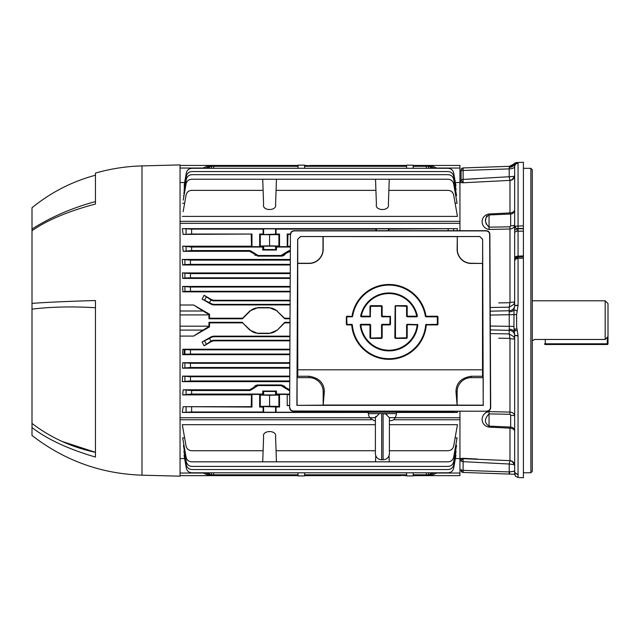 <?xml version="1.0" encoding="UTF-8"?>
<svg xmlns="http://www.w3.org/2000/svg" width="640" height="640" viewBox="0 0 640 640"><rect width="100%" height="100%" fill="white"/><g stroke="black" fill="none" stroke-linecap="round" stroke-linejoin="round"><path stroke-width="0.96" d="M532.28 340.288L533.624 340.288L534.256 339.464L605.176 339.464L605.176 300.8L532.28 300.8M605.176 300.8L608 303.624L608 336.496L605.176 339.464M534.256 339.464L533.624 340.288M545.256 339.464L545.256 343.808L608 343.808A0.704 0.704 0 0 1 607.296 344.512L545.256 344.512L607.296 344.512A0.704 0.704 0 0 0 608 343.808L608 336.496L608 343.808A0.704 0.704 0 0 1 607.296 344.512L607.296 337.24M545.256 344.512A0.704 0.704 0 0 1 544.552 343.808A0.704 0.704 0 0 0 545.256 344.512L545.256 343.808M461.072 470.112L461.072 469.496A2.112 0.84 180 0 0 463.112 470.336L463.112 472.456L509.216 474.064L463.112 472.456A2.112 2.112 0 0 1 461.072 470.344L461.072 470.112A2.112 1.768 0 0 0 463.104 471.88M461.072 170.408L461.072 171.328L461.072 170.408A2.112 1.768 0 0 1 463.104 168.64L463.112 170.488A2.112 0.84 180 0 0 461.072 171.328L461.072 180.224L463.08 182.776L459.944 182.552M515.472 476.176A2.112 0.904 -39.8 0 0 515.512 476.24L514.656 473.88L514.656 335.384L513.912 326.408L514 309.912L514.656 305.704L514.656 227.072L515.568 227.976L518.056 228.72A3.528 2.264 180 0 1 515.568 227.976A2.112 1.72 -87.9 0 1 515.568 226.208L523.4 225.816L523.4 162.296L516.656 162.536L509.552 166.32L463.112 167.944L463.104 168.64M515.568 226.208L514.656 227.072L514.656 166.68L513.912 164.056A5.64 5.64 -92 0 1 509.592 166.32L509.248 167.36L509.592 166.32L463.112 167.944A2.112 2.112 0 0 0 461.072 170.056M515.568 476.296L518.056 477.48L515.512 476.24A2.112 0.904 -39.8 0 0 515.568 476.296L514.656 473.856L514.656 471.2C514.864 473.056 515.928 474.112 517.856 474.368C515.384 473.304 514.312 472.248 514.656 471.2L509.216 471.944L514.528 471.136A3.528 3.456 92 0 0 514.656 471.832L514.656 470.008M514.68 474.256L509.216 474.064L509.216 464.008L463.112 461.664L463.096 460.456M514.656 305.536L518.056 305.192L516.616 314.592L516.616 326.496L518.056 335.648L518.056 477.48L523.4 477.704L523.4 258.128L518.056 258.336L515.568 259.128A2.112 0.824 -141 0 1 515.496 258.36L515.496 258.36A2.112 0.824 -141 0 1 515.568 258.288L514.656 260.704L515.568 259.128M523.4 256.976L523.4 228.736L518.056 228.72L518.056 257.152M514.656 257.888A3.528 1.76 0 0 1 518.056 256.128L523.4 255.92M530.872 472.76L530.872 168.328L532.28 169.744L532.28 471.344L530.872 472.76L523.4 472.76M514.656 453.088L514.656 431.2C514.432 429.488 512.872 428.472 509.976 428.16L489.056 427.112L489.056 413.904C484.224 418.888 484.224 422.96 489.056 426.128L510.648 427.056L510.648 415.288L509.976 414.288L489.056 413.904L489.056 411.624L485.8 412.456M514.656 335.552L518.056 335.896M489.056 427.112C479.832 425.688 479.832 413.08 489.056 411.624L509.976 412.088L509.976 338.752A4.936 0.632 0 0 1 514.656 339.384L513.96 336.816L509.216 333.904L509.216 330.336A5.64 5.176 0 0 1 514.656 335.384L518.056 335.648M490.312 329.904L509.216 330.336L509.248 329.224A5.64 3.68 -0 0 1 514 331.176L516.992 330.312M509.248 329.224L509.216 307.184L490.208 307.488L508.592 307.192M513.912 326.408L490.296 326.024M516.616 314.592L490.248 315.064M516.992 310.776L514 309.912A5.64 3.68 0 0 1 509.248 311.864M490.224 311.184L509.216 310.752A5.64 5.176 0 0 0 514.656 305.704L518.056 305.44M518.056 257.088L518.056 305.192M514.656 260.704L515.496 258.36L518.048 257.056L523.4 256.848L523.4 258.128M514.656 232.896A3.528 1.76 0 0 1 518.056 231.136L523.4 231.152M514.656 171.08L514.656 166.736A3.528 3.512 0 0 1 518.056 163.232L518.056 228.44L523.4 228.44L523.4 225.816M518.056 163.208L516.992 162.824A3.528 3.344 -81.2 0 0 514 165.088A5.64 4.272 -0 0 1 509.248 167.36L509.216 168.88L463.112 170.488L463.08 182.776L509.888 180.392A4.936 4.424 101.9 0 0 513.96 176.456L514.656 175.552A4.936 4.896 0 0 1 509.976 180.44L509.216 177.088L509.216 168.88A5.64 2.248 0 0 0 514.656 166.68A3.528 3.512 -12.3 0 1 518.056 163.208L518.056 163.232M513.912 164.056L513.912 164.056A3.528 3.52 20.7 0 1 516.616 162.648M513.96 304.272L509.216 307.184L509.976 302.336A4.936 0.632 180 0 0 514.656 301.704L513.96 304.272M513.96 176.456L463.112 179.424A2.112 0.84 180 0 0 461.072 180.248A2.112 2.112 -15.5 0 1 459.944 182.096M489.056 229.464C479.832 228.008 479.832 215.4 489.056 213.976L489.056 214.96C484.224 218.12 484.224 222.2 489.056 227.184L509.976 226.8L510.648 225.8A4.232 0.824 180 0 0 514.656 224.976C514.432 227.344 512.872 228.68 509.976 229L489.056 229.464L489.056 214.96L510.648 214.032A4.232 4.152 180 0 0 514.656 209.888L514.656 224.976M514.656 227.072L514.656 301.704M509.976 226.8L509.976 302.336M489.056 213.976L509.976 212.928L509.976 213.904M509.976 180.44L509.976 212.928C512.872 212.616 514.432 211.6 514.656 209.888L514.312 210.968M486.184 224.12L485.816 222.136M485.72 220.168L485.816 218.608M486.184 217.088L486.512 216.424M486.544 216.368L487.184 215.656M513.312 211.944L512.64 212.32M510 428.16L511.8 428.456M513.336 429.16L514.312 430.112M518.88 477.512L523.4 477.688M513.96 464.632L509.216 464.008L509.888 460.696A4.936 4.424 -101.9 0 1 513.96 464.632L514.656 465.536A4.936 4.896 180 0 0 509.976 460.648L509.976 427.184M462.488 458.656L509.976 460.648M514.656 431.2A4.232 4.152 0 0 0 510.648 427.056M509.976 414.288L509.976 412.088C512.872 412.4 514.432 413.744 514.656 416.112A4.232 0.824 180 0 0 510.648 415.288M509.976 338.752L509.216 333.904L490.336 333.608L508.592 333.896M461.896 182.704L463.08 182.776L461.072 180.248L461.072 171.328M461.368 460.064L462.456 458.688M459.944 458.536L463.08 458.312L463.112 461.664A2.112 0.84 180 0 1 461.072 460.84A2.112 2.112 15.5 0 0 459.944 458.992M477.288 459.032L463.08 458.312L461.072 460.84M213.776 340.832L211.664 341.4L211.504 340.808L213.616 340.24L213.776 340.832L289.936 340.832M211.504 340.808L204.104 345.792L211.664 341.4M204.104 345.792L202.088 342.032L209.48 338.448L211.504 337.28L211.352 336.712L202.088 342.032M211.352 336.712L213.464 336.152L289.952 336.152M289.808 368.152L182.448 368.152L182.776 362.68L289.832 362.68M289.744 381.64L182.232 381.64L182.68 376.12L289.768 376.12M289.872 354.664L182.616 354.664L182.832 349.24L289.896 349.24M209.528 322.872L208.96 322.304L208.96 326.544L209.528 326.872L209.528 322.872L242.616 322.872L249.864 330.136L258.048 333.528L269.152 333.528L277.328 330.136L284.584 322.872L290.016 322.872M209.528 326.872L193.624 336.08L180.056 336.08M180.056 417.744L369.584 417.744M395.2 417.744L459.944 417.744L459.944 411.216M457.264 411.216L457.448 412.44L396.496 412.44M368.296 412.44L182.304 412.44L183.152 406.68L251.968 407.048L251.968 394.44L251.52 394.888L182.664 394.888L183.208 389.792L249.576 389.792L253.568 387.552L253.96 388.232L250 390.528L249.576 389.792M251.52 394.888L251.224 406.68L183.152 406.68M253.776 387.2L253.96 388.232L253.776 387.2L257.768 384.952L256.624 385.096M284.696 386.296L281.416 384.952L289.608 389.792L289.184 390.528L281.048 385.592L281.416 384.952L257.768 384.952L258.136 385.592L254.168 387.88M276.064 234.04L276.064 229.104L275.584 228.856L263.6 228.856L263.112 229.104L263.112 234.04L263.6 234.528L279.536 234.04L278.896 234.672L260.288 234.672L259.648 234.04L263.112 234.04M270.984 234.72L269.592 234.728M265.24 249.536L273.944 249.536M275.32 249.576L276.456 250.04L276.456 247.04L275.584 246.16L263.6 246.16L262.728 247.04L262.728 250.04L263.6 249.608L275.584 249.608L275.584 246.16M242.456 166.288L242.448 165.44L298.072 165.44L297.984 168.296L298.096 165.16L304.544 165.16L304.648 168.296L304.576 166.288L406.624 166.288M406.56 168.296L406.664 165.16L413.112 165.16L413.224 168.296M426.36 168.296L426.384 166.288L413.152 166.288L413.144 165.688M304.552 165.44L310.208 165.688M310.224 166.288L310.2 165.44L401.008 165.44L400.984 166.288M278.896 406.416L269.592 406.24L269.592 395.248L278.896 395.072L278.896 406.416L279.536 407.048L263.6 406.56L263.112 407.048L263.112 411.984L263.6 412.232L376.344 412.2M180.056 311L203 311L193.624 305.008L209.528 314.216L208.96 314.544L208.96 318.784L209.528 318.216L209.528 314.216M203 311L208.96 314.544M208.96 318.784L242.448 318.784L242.616 318.216L209.528 318.216M290.04 318.216L284.584 318.216L277.128 311.16A11.28 11.28 0 0 0 269.152 307.856L258.048 307.856A11.28 11.28 0 0 0 250.072 311.16L242.448 318.784M277.328 310.952L269.152 307.56L258.048 307.56L249.864 310.952L242.616 318.216M284.184 318.216L284.752 318.784L290.032 318.784M277.328 330.136L284.752 322.304L290.016 322.304M284.752 322.304L284.184 322.872M242.616 322.872L250.072 329.928A11.28 11.28 0 0 0 258.048 333.232L269.152 333.232A11.28 11.28 0 0 0 277.128 329.928M208.96 322.304L242.448 322.304M208.96 326.544L203 330.088L180.056 330.088M193.624 336.08L203 330.088M284.752 318.784L277.128 311.16M193.624 305.008L180.056 305.008M285.216 388.232L285.616 387.552M289.184 390.528L289.704 390.528M262.728 250.04L276.456 250.04M263.864 249.576L263.6 246.16M191.624 247.04L191.624 250.56L183.208 251.296L182.664 246.2L191.624 247.04L262.728 247.04M253.96 252.856L253.568 253.536L249.576 251.296L250 250.56L253.96 252.856L258.136 255.496L257.768 256.136L253.568 253.536M183.208 251.296L249.576 251.296M191.624 250.56L250 250.56M290.432 234.408L287.96 234.408L287.664 246.2L287.216 246.648L279.536 246.648L279.536 234.04M287.96 234.408L287.216 234.04L290.44 234.04M287.216 234.04L287.216 246.648M388.872 230.712L388.872 229.104L388.384 228.856L376.408 228.856L375.92 229.104L375.92 230.712M388.872 229.104L457.448 228.648L182.304 228.648L191.624 229.104L263.112 229.104M276.064 229.104L375.92 229.104M279.536 246.648L278.896 246.016L278.896 234.672M278.896 246.016L269.592 245.84L269.592 234.848M269.592 245.84L260.288 246.016L260.288 234.672M259.648 234.04L259.648 246.648L251.968 246.648L251.968 234.04L183.152 234.408L182.304 228.648M260.288 246.016L259.648 246.648M251.968 246.648L251.52 246.2L251.224 234.408M191.624 229.104L191.624 234.04L183.152 234.408M191.624 234.04L251.968 234.04M457.448 228.648L457.136 230.712M290.376 246.2L287.664 246.2M251.52 246.2L182.664 246.2M276.456 247.04L290.368 247.04M289.184 250.56L290.352 251.296L285.616 253.536L285.216 252.856L289.184 250.56L290.352 250.56M284.704 254.784L285.408 253.888L281.416 256.136L257.768 256.136M282.64 255.976L281.416 256.136L281.048 255.496L258.136 255.496M281.048 255.496L285.216 252.856M183.208 389.792L191.624 390.528L250 390.528M191.624 390.528L191.624 394.048L182.664 394.888M191.624 394.048L262.728 394.048L262.728 391.048L263.6 391.48L263.6 394.928L275.584 394.928L276.456 394.048L289.68 394.048M262.728 394.048L263.6 394.928L275.584 394.928L275.584 391.48L276.456 391.048L276.456 394.048M262.728 391.048L276.456 391.048M263.6 391.48L275.584 391.48M388.448 412.2L448.128 411.984L448.128 411.216M388.872 411.216L388.872 411.984M388.384 411.216L388.384 412.2M457.448 412.44L448.128 411.984M376.408 411.216L376.408 412.2M375.92 411.216L375.92 411.984M269.592 406.24L260.288 406.416L259.648 407.048L263.112 407.048M269.592 395.248L260.288 395.072L259.648 394.44L259.648 407.048M260.288 395.072L260.288 406.416M278.896 395.072L279.536 394.44L279.536 407.048M289.68 394.888L287.216 394.44L287.216 405.64L289.632 405.288M289.632 405.64L287.216 405.64M287.216 394.44L279.536 394.44M276.064 407.048L276.064 411.984M251.224 406.68L251.968 407.048M191.624 407.048L191.624 411.984L182.304 412.44M191.624 411.984L263.112 411.984M259.648 394.44L251.968 394.44M281.048 385.592L258.136 385.592M406.656 475.648L401 475.4M213.64 472.792L213.616 474.8L298.056 474.8L298.064 475.4M184.448 451.152L183.896 451.152L186.32 464.888C187.064 467.76 188.912 469.32 191.872 469.544L448.128 469.544C451.088 469.32 452.936 467.76 453.68 464.888L456.104 451.152L455.552 451.152M413.224 472.792L413.112 475.928L406.664 475.928L406.56 472.792M406.624 474.8L304.576 474.8L304.648 472.792L304.544 475.928L298.096 475.928L297.984 472.792L298.056 474.8M207.304 472.792L211.008 474.8L209.48 474.8L205.704 472.792M211.008 474.8L211.504 474.8L211.52 472.792M213.616 474.8L211.504 474.8M434.176 472.792L430.408 474.8L426.384 474.8L426.36 472.792M428.88 474.8L432.584 472.792M428.48 472.792L428.496 474.8L430.408 474.8M455.368 458.56L459.944 458.56L459.944 475.648L413.12 475.648L413.16 474.8L426.384 474.8M263.6 436.76L262.728 461.832L276.456 461.832L275.584 436.76C277.384 429.848 261.8 429.848 263.6 436.76C261.8 429.848 277.384 429.848 275.584 436.76M389.408 450.72L448.128 450.72C451.088 450.488 452.936 448.936 453.68 446.056L457.448 424.688L389.408 424.688M276.064 450.72L375.384 450.72M375.384 424.688L182.304 424.688L186.072 446.056C186.816 448.936 188.664 450.488 191.624 450.72L263.112 450.72M375.744 455.664L375.528 461.832L389.256 461.832L389.04 455.664M184.624 437.864L182.664 437.864L186.072 457.176C186.816 460.048 188.664 461.6 191.624 461.832L262.728 461.832M276.456 461.832L375.528 461.832M389.256 461.832L448.128 461.832C451.088 461.6 452.936 460.048 453.68 457.176L457.088 437.864L455.128 437.864M184.624 455.264L184.048 455.264L186.32 468.128C187.064 471.008 188.912 472.56 191.872 472.792L448.128 472.792C451.088 472.56 452.936 471.008 453.68 468.128L455.952 455.264L455.376 455.264M184 445.424L183.44 445.424L186.32 461.752C187.064 464.624 188.912 466.176 191.872 466.408L448.128 466.408C451.088 466.176 452.936 464.624 453.68 461.752L456.56 445.424L455.752 445.424M437.152 472.792L431.04 475.632L431.008 474.76M400.984 474.8L401.008 475.648L310.2 475.648L310.224 474.8M310.2 475.648L304.552 475.648M180.056 419.752L371.24 419.752M393.552 419.752L459.944 419.752L459.944 417.744M184.632 458.56L180.056 458.56M459.944 458.56L459.944 419.752M284.744 474.8L284.752 475.648L298.072 475.648M284.752 475.648L242.448 475.648L242.456 474.8M208.992 474.776L208.96 475.632L242.448 475.648M208.96 475.632L180.056 475.648L208.96 475.648L202.848 472.792M456.56 445.424L456.16 447.696M455.952 455.264L455.752 456.36M457.088 437.864L456.544 440.936M457.448 424.688L456.6 429.496M456.104 451.152L455.816 452.776M288.368 389.624L287.528 389.312M285.016 387.88L285.408 387.2M255.696 385.44L254.928 385.912M266.792 406.384L272.392 406.384M251.344 389.448L250.8 389.632M455.552 189.936L456.104 189.936L453.68 176.2C452.936 173.328 451.088 171.776 448.128 171.544L191.872 171.544C188.912 171.776 187.064 173.328 186.32 176.2L184.184 188.312M183.208 200.152L186.072 183.912C186.816 181.04 188.664 179.488 191.624 179.256L262.728 179.256L263.112 190.368L191.624 190.368C188.664 190.6 186.816 192.152 186.072 195.032L183.152 211.592M262.728 179.256L375.528 179.256L376.408 204.328C374.6 211.24 390.184 211.24 388.384 204.328L389.256 179.256L448.128 179.256C451.088 179.488 452.936 181.04 453.68 183.912L457.088 203.224L455.128 203.224M459.944 165.44L431.04 165.44L459.944 165.44L459.944 182.528L455.368 182.528M180.056 165.44L208.96 165.44L208.992 166.312M242.448 165.44L208.96 165.44L203 168.048L180.056 168.048M284.752 165.44L284.744 166.288M401.008 165.44L406.656 165.44M413.136 165.44L431.04 165.44L437.152 168.296M431.008 166.328L431.04 165.456M180.056 221.336L459.944 221.336L459.944 182.528M184.448 189.936L183.896 189.936M263.112 190.368L263.6 204.328C261.8 211.24 277.384 211.24 275.584 204.328L276.456 179.256M375.528 179.256L389.256 179.256M182.304 216.4L457.448 216.4L453.68 195.032C452.936 192.152 451.088 190.6 448.128 190.368L388.872 190.368M376.408 204.328C374.6 211.24 390.184 211.24 388.384 204.328C390.184 211.24 374.6 211.24 376.408 204.328M276.064 190.368L375.92 190.368M263.6 204.328C261.8 211.24 277.384 211.24 275.584 204.328M182.664 203.224L184.624 203.224M426.384 166.288L430.408 166.288L434.176 168.296M432.584 168.296L428.88 166.288M430.408 166.288L428.496 166.288L428.48 168.296M304.544 165.16L304.576 166.288M211.52 168.296L211.504 166.288L298.056 166.288M205.704 168.296L209.48 166.288L211.008 166.288L207.304 168.296M211.504 166.288L211.008 166.288M455.376 185.824L455.952 185.824L453.68 172.96C452.936 170.08 451.088 168.528 448.128 168.296L191.872 168.296C188.912 168.528 187.064 170.08 186.32 172.96L184.248 184.728M184.624 185.824L184.048 185.824M455.752 195.664L456.56 195.664L453.68 179.336C452.936 176.464 451.088 174.912 448.128 174.68L191.872 174.68C188.912 174.912 187.064 176.464 186.32 179.336L183.84 193.392M184 195.664L183.44 195.664M184.632 182.528L180.056 182.528M268.2 245.968L269.592 245.96M250.816 251.464L251.656 251.776M254.928 255.176L255.392 255.488M283.488 255.648L284.256 255.176M287.84 251.64L288.376 251.456M184.912 349.728L184.248 349.592L184.048 354.304L184.912 354.136M459.944 221.336L459.944 223.344L180.056 223.344M459.944 230.712L459.944 223.344M211.504 303.808L213.616 304.368L213.464 304.936L211.352 304.376L211.504 303.808L209.48 302.64L202.088 299.056L204.104 295.296L211.504 300.28L211.664 299.688L213.776 300.256L290.12 300.256M213.776 300.256L213.616 300.848L211.504 300.28M213.616 300.848L290.12 300.848M213.616 304.368L290.104 304.368M213.464 304.936L290.104 304.936M202.088 299.056L211.352 304.376M211.664 299.688L204.104 295.296M213.464 336.152L213.616 336.72L211.504 337.28M213.616 340.24L289.936 340.24M213.616 336.72L289.952 336.72M289.808 367.496L190.464 367.496L182.448 368.152M182.776 362.68L190.464 363.272L190.464 367.496M289.824 363.272L190.464 363.272M289.744 380.952L190.464 380.952L182.232 381.64M182.68 376.12L190.464 376.72L190.464 380.952M289.768 376.72L190.464 376.72M184.912 349.656L190.464 349.816L190.464 354.048L184.912 354.208L184.912 349.656L182.832 349.24M289.872 354.048L190.464 354.048M184.912 354.208L182.616 354.664M289.888 349.816L190.464 349.816M184.912 277.984L182.776 278.408L182.448 272.936L190.464 273.592L190.464 277.816L184.912 277.984L184.912 273.424M290.224 277.816L190.464 277.816M290.248 273.592L190.464 273.592M290.248 272.936L182.448 272.936M182.776 278.408L290.224 278.408M184.912 264.528L182.68 264.968L182.232 259.448L190.464 260.136L190.464 264.368L184.912 264.528L184.912 259.976M290.288 264.368L190.464 264.368M290.312 260.136L190.464 260.136M290.312 259.448L182.232 259.448M182.68 264.968L290.288 264.968M184.912 291.432L182.832 291.848L182.616 286.424L190.464 287.04L190.464 291.272L184.912 291.432L184.912 286.88M290.168 291.272L190.464 291.272M290.184 287.04L190.464 287.04M290.184 286.424L182.616 286.424M182.832 291.848L290.16 291.848M285.016 253.208L285.408 253.888L285.616 253.536M253.776 253.888L254.168 253.208M95.448 307.728C71.936 306.328 50.784 306.808 32 309.152L32 303.376C47.272 302.248 68.424 301.304 95.448 300.544L95.448 457.056C68.424 449.152 47.272 439.304 32 427.536L32 423.432C50.8 437.728 71.944 447.36 95.448 452.32L62.056 441.432M32 309.152L32 423.432M32 427.536L32 435.464C64.384 460.536 101.048 473.776 141.984 475.184L141.984 165.904C126.168 166.328 110.656 168.728 95.448 173.096L95.448 204.032C68.424 211.184 47.272 220.08 32 230.72L32 303.376M32 230.72L32 229.048C50.8 217.096 71.944 207.944 95.448 201.584M95.448 175.216C71.992 181.552 50.84 192.392 32 207.744L32 229.048M141.984 165.904L180.056 164.912L180.056 476.176L141.984 475.184M375.384 454.144L375.408 417.648L379.384 413.608L381.688 413.608L381.688 459.784C378.16 459.504 376.056 457.624 375.384 454.144M379.384 413.608L368.296 413.608A21.152 21.152 0 0 0 369.544 417.648L374.088 420.656L375.384 420.656L374.088 420.656M386.856 414.208L383.096 413.608L396.496 413.608L396.496 412.2L368.296 412.2L368.296 413.608M385.408 413.608L389.408 417.808L389.408 454.144C388.728 457.624 386.624 459.504 383.096 459.784L383.096 413.608L381.688 413.608M396.496 413.608A21.152 21.152 0 0 1 395.248 417.648A4.936 4.936 0 0 1 390.696 420.656L389.408 420.656L390.696 420.656M375.856 416.304L375.44 417.48M390.192 316.768L390.472 324.368L389.904 324.928L381.872 324.928L382.16 337.84L381.592 338.4L381.528 324.872L382.096 324.304L389.848 324.304L390.104 316.568M370.256 316.464L370.616 306L381.592 305.664L382.16 306.224L382.16 316.2L389.904 316.488L381.872 316.2L382.16 306.224M426.24 324.584L437.6 324.304L426.24 324.584L437.376 324.928L426.296 324.928A37.416 37.416 0 0 1 389 359.328A37.416 37.416 0 0 1 351.704 324.928L351.768 324.304L352.328 324.824A36.792 36.792 0 0 0 389 358.704A36.792 36.792 0 0 0 425.68 324.824L425.96 324.848A37.072 37.072 0 0 1 389 358.984A37.072 37.072 0 0 1 352.048 324.848L352.328 324.824M351.768 324.584L346.992 324.584L351.768 324.304M346.992 324.584L351.704 324.648M346.928 316.488L352.08 316.544L346.928 316.2L346.368 316.768L346.368 324.368L346.928 324.648M352.048 324.848L351.992 324.904A37.136 37.136 0 0 0 389 359.04A37.136 37.136 0 0 0 426.016 324.904M346.928 324.928L351.992 324.904M437.376 324.648L437.32 316.544L437.944 316.768L437.944 324.368L437.376 324.928M425.704 316.248A37.136 37.136 0 0 0 352.304 316.248L352.352 316.304A37.072 37.072 0 0 1 425.656 316.304L437.376 316.2M352.304 316.248L352.024 316.2A37.416 37.416 0 0 1 425.984 316.2L437.32 316.544M352.024 316.488L346.928 316.2M289.824 407.472C290.04 409.608 291.208 410.792 293.336 411.016L293.128 411.216C291 410.992 289.832 409.816 289.624 407.68L290.432 234.224L289.624 407.68M486.12 230.912L486.328 230.712C488.456 230.936 489.632 232.104 489.864 234.224L489.664 234.424C489.432 232.312 488.248 231.136 486.12 230.912L294.176 230.912C292.048 231.136 290.872 232.312 290.632 234.424M290.432 234.224C290.664 232.104 291.848 230.936 293.976 230.712L294.176 230.912M486.328 230.712L293.976 230.712M486.968 411.016C489.088 410.792 490.256 409.608 490.472 407.472L490.68 407.68C490.464 409.816 489.296 410.992 487.168 411.216L293.336 411.016M489.664 234.424L490.472 407.472M490.68 407.68L489.864 234.224M293.128 411.216L487.168 411.216M457.128 405.152L455.976 391.752C456.144 383.024 461.224 377.856 471.224 376.248L482.52 376.248L483.216 377.648L471.224 377.648A14.104 14.104 0 0 0 457.128 391.752L457.128 405.152L483.216 405.152L483.216 377.648M482.504 263.44L471.224 263.256A13.92 13.92 0 0 1 457.312 249.336L457.312 236.552L457.128 249.336A14.104 14.104 0 0 0 471.224 263.44L482.504 263.44L482.52 376.248M457.128 236.648L300.52 236.552L297.664 239.336L300.496 236.528L479.808 236.528L482.64 239.336L482.6 263.256M482.6 239.376L479.808 236.528M457.312 236.552L479.776 236.552M482.64 239.336L483.216 405.152M297.664 239.336L296.888 405.352L323.176 405.152L323.176 391.752A14.104 14.104 0 0 0 309.072 377.648L297.08 377.648L297.784 376.248L297.704 239.376M297.08 405.152L297.08 377.648M322.992 236.552L322.992 249.336A13.92 13.92 0 0 1 309.072 263.256L297.704 263.256M323.176 236.648L323.176 249.336A14.104 14.104 0 0 1 309.072 263.44L297.792 263.44M297.784 376.248L309.072 376.248C319.048 377.832 324.136 383 324.328 391.752L323.176 405.152M296.888 405.352L483.416 405.352M425.928 316.824L425.656 316.304L425.928 316.824L437.32 316.824M352.632 316.352L352.08 316.824L352.632 316.352A36.792 36.792 0 0 1 425.376 316.352M346.712 316.824L346.992 324.304L346.712 316.824L352.08 316.824M395.192 306.288L395.128 337.84L395.472 306L406.632 305.664L407.2 306.224L407.2 316.2L416.768 316.2A28.344 28.344 0 0 0 361.24 316.2L369.992 316.2L369.992 306.224L370.552 305.664L381.592 305.664M395.128 306.224L394.848 337.84L395.408 338.4L406.632 338.12L406.576 324.872L407.136 324.304L417.256 324.584M360.888 316.208L360.96 316.144A28.624 28.624 0 0 1 417.04 316.144L417.12 316.208A28.688 28.688 0 0 0 360.888 316.208L360.616 316.152A28.968 28.968 0 0 1 417.392 316.152L416.848 316.824L407.136 316.824L406.576 316.264L406.576 306M406.576 306.288L395.408 305.944L406.632 305.944M417.04 316.144L407.136 316.544L416.768 316.488M360.96 316.144L369.992 316.2M360.616 316.152L361.16 316.544M381.592 305.944L370.552 305.664M389.848 316.824L382.096 316.824L381.528 316.264L381.528 306M382.16 316.488L389.848 316.544M389.848 324.584L382.096 324.584L389.848 324.304M369.992 324.928L360.824 324.928L369.992 324.648L369.992 337.84L370.552 338.4L381.592 338.12M381.528 338.056L370.552 338.12M370.616 338.056L381.528 337.776M369.992 324.648L370.616 324.872L370.616 337.776M370.056 324.584L360.824 324.648M360.752 324.584L360.472 324.896A28.688 28.688 0 0 0 417.536 324.896L417.256 324.304M417.536 324.896L417.184 324.648L417.464 324.96A28.624 28.624 0 0 1 360.544 324.96L360.472 324.896M407.2 324.648L417.184 324.928A28.344 28.344 0 0 1 360.824 324.928L360.544 324.96M407.2 324.928L407.2 337.84L406.632 338.12M406.576 338.056L395.408 338.12M395.472 338.056L406.576 337.776M395.472 306.288L395.472 337.776M426.24 324.304L425.68 324.824M406.912 306.224L406.856 316.264L406.912 306.224M406.912 324.928L406.912 337.84L406.912 324.928M509.504 471.96L509.688 474.08M514.656 229.584L518.032 229.896M514.656 260.176A3.528 3.192 0 0 1 518.032 256.984M514.904 259.368L514.904 257.232M514.904 330.944L514.904 329.008M510.648 225.8L510.648 214.032M498.712 302.888L509.888 302.712M463.112 461.664L463.112 470.336L509.216 471.944M509.888 338.376L498.712 338.2M477.288 178.704L463.112 179.424M463.08 182.776L477.288 182.056M275.584 406.56L275.584 412.232M180.056 326.176L208.96 326.176M208.96 314.912L180.056 314.912M186.072 250.728L186.072 246.88M263.6 234.528L263.6 228.856M275.584 234.528L275.584 228.856M376.408 230.712L376.408 228.856M388.384 230.712L388.384 228.856M453.68 229.024L453.68 230.712M448.128 230.712L448.128 229.104M186.072 234.12L186.072 229.024M186.072 394.216L186.072 390.36M453.68 411.216L453.68 412.064M263.6 406.56L263.6 412.232M186.072 412.064L186.072 406.968M437 473.04L459.944 473.04M277.136 474.8L277.128 475.648M269.152 474.8L269.152 475.648M258.048 474.8L258.048 475.648M250.064 474.8L250.072 475.648M180.056 473.04L203 473.04M250.064 166.288L250.072 165.44M258.048 166.288L258.048 165.44M269.152 166.288L269.152 165.44M277.136 166.288L277.128 165.44M459.944 168.048L437 168.048M213.616 166.288L213.64 168.296M204.624 300.016L206.304 297.096M211.008 299.992L209.48 302.64M206.304 343.992L204.624 341.072M209.48 338.448L211.008 341.096M184.912 367.664L184.912 363.104M184.912 381.112L184.912 376.56M375.408 417.648L369.544 417.648M395.248 417.648L389.384 417.648M382.16 324.928L382.16 337.84M471.224 376.248L471.224 377.648M455.976 391.752L457.128 391.752M309.072 376.248L309.072 377.648M324.328 391.752L323.176 391.752M456.912 405.048L323.384 405.048M297.792 369.8L482.504 369.8M437.376 316.488L425.984 316.488M395.408 305.664L406.632 305.664M369.992 316.488L361.24 316.488M370.056 316.824L361.16 316.824M370.448 316.664L370.616 316.264M381.528 306.288L370.616 306.288M390.472 316.768L390.472 324.368M390.304 316.368L389.904 316.2M381.592 338.4L370.552 338.4M360.752 324.304L370.056 324.304M417.816 324.928A28.968 28.968 0 0 1 360.192 324.928M406.632 338.4L395.408 338.4M513.92 329.008L516.744 329.008M523.4 168.328L530.872 168.328M514.656 473.88L514.864 475.096L514.656 473.88M383.096 459.784L381.688 459.784"/></g></svg>
